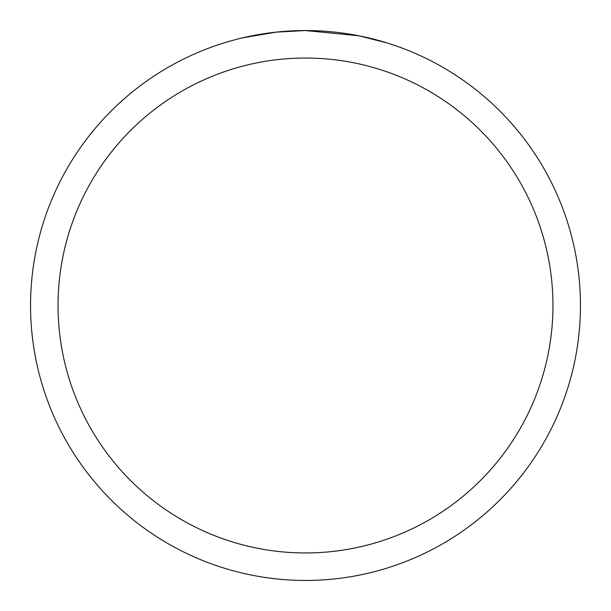 <?xml version="1.0" encoding="UTF-8"?>
<svg xmlns="http://www.w3.org/2000/svg" width="611" height="611" viewBox="0 0 611 611"><rect width="100%" height="100%" fill="white"/><g stroke="black" fill="none" stroke-linecap="round" stroke-linejoin="round"><path stroke-width="0.92" d="M326.389 31.344L330.146 31.657M354.342 34.926L358.985 35.805L305.5 30.55A274.95 274.95 0 0 1 580.45 305.5A274.95 274.95 0 0 1 305.5 580.45A274.95 274.95 0 0 1 30.55 305.5A274.95 274.95 0 0 1 305.5 30.55L275.782 32.162L242.254 37.92M358.871 35.782L387.206 42.969M305.5 58.045A247.455 247.455 0 0 1 552.955 305.5A247.455 247.455 0 0 1 305.5 552.955A247.455 247.455 0 0 1 58.045 305.5A247.455 247.455 0 0 1 305.5 58.045M285.895 31.253L287.804 31.123M299.466 30.619L303.01 30.565"/></g></svg>

